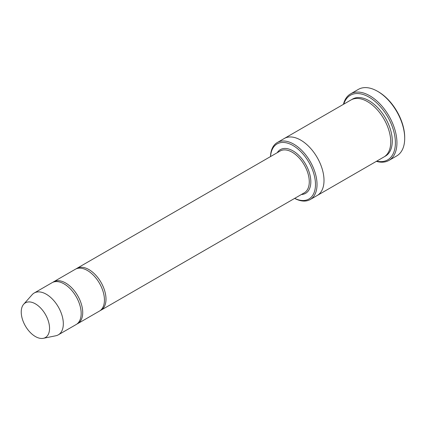 <?xml version="1.0" encoding="UTF-8"?>
<svg xmlns="http://www.w3.org/2000/svg" width="426" height="426" viewBox="0 0 426 426"><rect width="100%" height="100%" fill="white"/><g stroke="black" fill="none" stroke-linecap="round" stroke-linejoin="round"><path stroke-width="0.64" d="M76.92 324.032A24.138 13.936 -120 0 0 77.724 323.627A24.138 13.936 -120 0 0 81.419 304.286A24.138 13.936 -120 0 0 65.652 283.013A24.138 13.936 -120 0 0 53.585 281.82A24.138 13.936 -120 0 0 52.835 282.31M53.585 281.82L75.306 269.275A24.138 13.936 60 0 1 87.378 270.473A24.138 13.936 60 0 1 103.145 291.746A24.138 13.936 60 0 1 99.444 311.087L77.724 323.627M294.68 198.367A31.817 18.371 -120 0 0 315.469 183.808A31.817 18.371 -120 0 0 293.546 145.836A31.817 18.371 -120 0 0 270.542 156.56M284.142 138.572A32.919 19.005 60 0 1 284.275 138.493A32.914 19.005 60 0 1 300.735 140.122A32.914 19.005 60 0 1 322.237 169.127A32.914 19.005 60 0 1 317.194 195.507A32.919 19.005 60 0 1 317.061 195.582M317.194 195.507L383.917 156.986A32.919 19.005 60 0 0 388.965 130.606A32.919 19.005 60 0 0 367.457 101.601A32.919 19.005 60 0 0 351.003 99.972L284.275 138.493A32.919 19.005 60 0 1 300.735 140.122A32.919 19.005 60 0 1 322.237 169.127A32.919 19.005 60 0 1 317.194 195.507L310.213 199.538A32.914 19.005 -120 0 0 315.256 173.158A32.914 19.005 -120 0 0 293.754 144.153A32.914 19.005 -120 0 0 277.294 142.524A32.914 19.005 -120 0 0 270.494 156.587M294.632 198.394A32.914 19.005 -120 0 0 310.213 199.538M350.587 93.874L358.346 89.396A38.404 22.173 60 0 1 377.542 91.297A38.404 22.173 60 0 1 377.548 91.297L378.32 91.744A37.307 21.54 60 0 1 404.7 137.438L404.7 138.333A38.404 22.173 60 0 1 396.744 155.911L388.986 160.389A38.404 22.173 -120 0 0 394.875 129.616A38.404 22.173 -120 0 0 369.784 95.775A38.404 22.173 -120 0 0 350.587 93.874A38.404 22.173 -120 0 0 343.436 104.338M100.195 310.597A24.138 13.936 -120 0 0 100.999 310.192A24.138 13.936 -120 0 0 104.695 290.846A24.138 13.936 -120 0 0 88.927 269.578A24.138 13.936 -120 0 0 76.861 268.38A24.138 13.936 -120 0 0 76.11 268.87M23.67 304.26L32.12 294.717A24.138 13.936 60 0 1 34.187 293.019L52.031 282.715A24.138 13.936 60 0 1 64.102 283.908A24.138 13.936 60 0 1 79.87 305.181A24.138 13.936 60 0 1 76.169 324.527L58.325 334.825A24.138 13.936 60 0 1 55.822 335.768L43.33 338.313A20.022 11.561 60 0 1 25.384 325.975A20.022 11.561 60 0 1 23.67 304.26A20.022 11.561 60 0 1 35.395 303.844A20.022 11.561 60 0 1 48.931 323.217A20.022 11.561 60 0 1 43.33 338.313M34.187 293.019A24.138 13.936 60 0 1 46.258 294.212A24.138 13.936 60 0 1 62.026 315.485A24.138 13.936 60 0 1 58.325 334.825M376.69 161.156A37.307 21.54 -120 0 0 387.665 116.815A37.307 21.54 -120 0 0 343.777 104.141M376.355 161.353A38.404 22.173 -120 0 0 388.986 160.389M378.32 91.744L377.548 91.297A38.404 22.173 60 0 1 404.7 138.333M301.368 194.506A25.235 14.569 -120 0 0 305.596 164.196A25.235 14.569 -120 0 0 277.23 152.7M351.796 99.556A32.919 19.005 60 0 1 369.012 100.706A32.919 19.005 60 0 1 390.717 130.42A32.919 19.005 60 0 1 384.673 156.502M100.999 310.192L304.27 192.834A24.138 13.936 -120 0 0 304.27 164.958A24.138 13.936 -120 0 0 280.132 151.022L76.861 268.38M284.28 138.493L277.294 142.524"/></g></svg>
